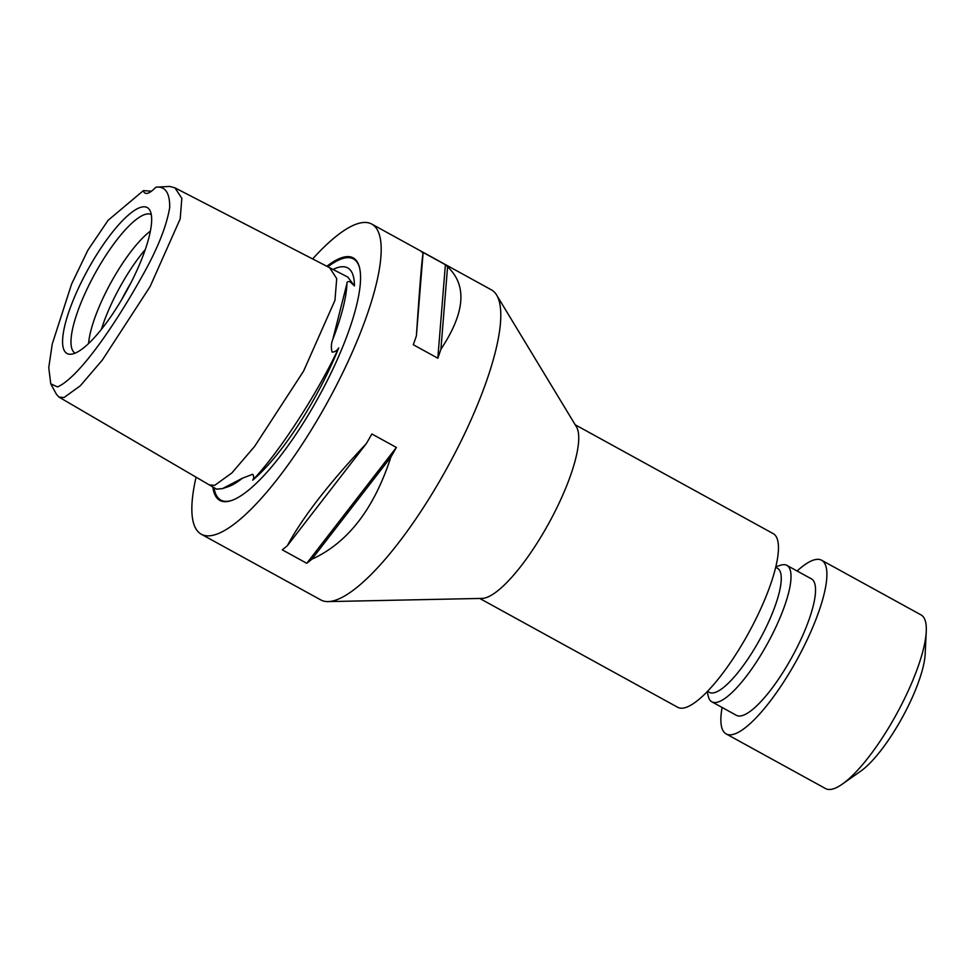 <?xml version="1.0" encoding="UTF-8"?>
<svg xmlns="http://www.w3.org/2000/svg" width="975" height="975" viewBox="0 0 975 975"><rect width="100%" height="100%" fill="white"/><g stroke="black" fill="none" stroke-linecap="round" stroke-linejoin="round"><path stroke-width="1.46" d="M209.284 484.892L214.707 485.343L231.867 472.96L254.621 446.404L303.578 371.109L334.961 300.337L336.716 278.57L329.611 267.698L347.819 277.095L354.449 285.894L349.988 281.714C347.783 281.275 346.771 281.897 346.942 283.567L332.804 339.349C331.122 343.651 330.903 347.904 332.146 352.121C334.888 351.987 337.082 350.573 338.727 347.892A126.957 33.711 118.8 0 1 330.342 367.209A126.957 33.711 118.8 0 1 252.696 480.163C254.036 478.25 254.036 476.288 252.708 474.264L242.483 478.189L222.397 488.633L216.56 489.145L58.987 397.093L56.404 394.253L50.773 383.857L57.525 386.929C79.682 377.069 116.269 322.737 142.24 276.059C157.438 249.149 166.591 226.261 169.711 207.407C169.845 192.794 165.238 186.054 155.89 187.2A35.392 9.397 118.8 0 1 145.043 193.111A35.392 9.397 118.8 0 1 143.423 190.6L108.091 220.313L87.908 250.148L71.577 284.103L52.248 344.029L48.75 367.612L50.773 383.857M338.727 347.892C317.168 393.997 279.118 452.51 252.696 480.163M155.89 187.2L169.687 186.432L174.952 187.846L181.825 198.339L180.192 218.887L150.077 286.601L102.302 360.104L80.303 385.783L64.07 397.52L58.987 397.093M143.423 190.6L150.711 191.124M333.036 269.466A126.957 33.711 118.8 0 1 340.263 266.943A126.957 33.711 118.8 0 1 354.449 285.894M722.109 707.472A99.097 26.313 -61.2 0 0 726.143 733.919L825.557 788.568A99.097 26.313 -61.2 0 0 842.339 784.107L860.742 771.152A76.099 20.207 -61.2 0 0 910.784 700.745A76.099 20.207 -61.2 0 0 925.178 653.945L926.25 631.471A99.097 26.313 -61.2 0 0 921.034 614.896L821.62 560.247A99.097 26.313 -61.2 0 0 797.123 571.009M842.339 784.107A99.097 26.313 -61.2 0 0 907.506 692.421A99.097 26.313 -61.2 0 0 926.25 631.471M726.143 733.919A99.097 26.313 -61.2 0 0 808.092 637.772A99.097 26.313 -61.2 0 0 821.62 560.247M707.131 691.714L708.313 696.455A77.854 20.67 -61.2 0 0 711.86 701.829L736.369 715.309A77.854 20.67 -61.2 0 0 800.755 639.771A77.854 20.67 -61.2 0 0 811.395 578.857L786.874 565.378A77.854 20.67 -61.2 0 0 780.439 565.268L775.807 566.816M711.86 701.829A77.854 20.67 -61.2 0 0 776.246 626.291A77.854 20.67 -61.2 0 0 786.874 565.378M707.484 691.348L709.288 692.348A70.785 18.793 -61.2 0 0 767.825 623.659A70.785 18.793 -61.2 0 0 777.489 568.291L775.686 567.304M479.737 598.455L677.71 707.289A99.097 26.313 -61.2 0 0 759.659 611.142A99.097 26.313 -61.2 0 0 773.187 533.617L575.213 424.783M328.087 601.599L482.028 598.406A99.097 26.313 -61.2 0 0 559.93 501.333A99.097 26.313 -61.2 0 0 576.396 426.733L496.628 295.059A176.95 46.995 118.8 0 1 467.208 428.269A176.95 46.995 118.8 0 1 328.087 601.599A176.95 46.995 118.8 0 1 320.872 599.966L201.277 534.215A176.95 46.995 118.8 0 1 196.072 477.177M390.878 457.043C374.071 508.877 347.734 542.929 311.842 559.223A176.95 46.995 118.8 0 1 306.772 563.294L282.25 549.815A176.95 46.995 -61.2 0 0 287.32 545.744C302.189 517.896 328.538 483.832 366.356 443.564A176.95 46.995 -61.2 0 0 371.877 433.972L396.386 447.452A176.95 46.995 118.8 0 1 390.878 457.043L311.842 559.223M312.634 258.936A176.95 46.995 118.8 0 1 371.768 224.079A176.95 46.995 118.8 0 1 347.612 362.517A176.95 46.995 118.8 0 1 201.277 534.215M212.855 486.988A138.377 36.745 -61.2 0 0 231.307 500.602A138.377 36.745 -61.2 0 0 334.291 366.137A138.377 36.745 -61.2 0 0 359.482 267.455A138.377 36.745 -61.2 0 0 326.844 266.272M101.424 329.318A74.319 19.732 118.8 0 1 111.369 303.944A74.319 19.732 118.8 0 1 145.275 249.563M88.591 343.517A74.319 19.732 118.8 0 1 102.57 299.106A74.319 19.732 118.8 0 1 150.382 231.112M75.112 353.145A79.06 20.999 118.8 0 1 85.983 291.33A79.06 20.999 118.8 0 1 151.296 214.585M78.378 288.356A83.265 22.108 118.8 0 1 149.809 210.186A83.265 22.108 118.8 0 1 135.866 272.695A83.265 22.108 118.8 0 1 70.602 354.254A83.265 22.108 118.8 0 1 78.378 288.356M371.768 224.079L491.363 289.831A176.95 46.995 118.8 0 1 496.628 295.059M447.574 266.809C467.354 285.212 465.136 312.707 440.907 349.257A176.95 46.995 118.8 0 1 437.824 358.203L413.303 344.723A176.95 46.995 -61.2 0 0 416.398 335.778C419.591 287.662 421.809 260.179 423.053 253.329A176.95 46.995 -61.2 0 0 420.859 251.221L445.38 264.7A176.95 46.995 118.8 0 1 447.574 266.809L440.907 349.257M437.824 358.203L445.38 264.7M416.398 335.778L423.053 253.329M287.32 545.744L366.356 443.564M306.772 563.294L396.386 447.452M231.782 500.431A137.621 36.55 118.8 0 1 214.025 487.671M327.856 266.797A137.621 36.55 118.8 0 1 359.592 267.942M346.942 283.567A127.615 33.893 118.8 0 1 332.804 339.349M121.595 299.776A84.935 22.559 118.8 0 1 131.137 282.421M242.483 478.189A127.615 33.893 118.8 0 1 227.784 486.842L222.397 488.633M329.611 267.698L174.952 187.846"/></g></svg>
